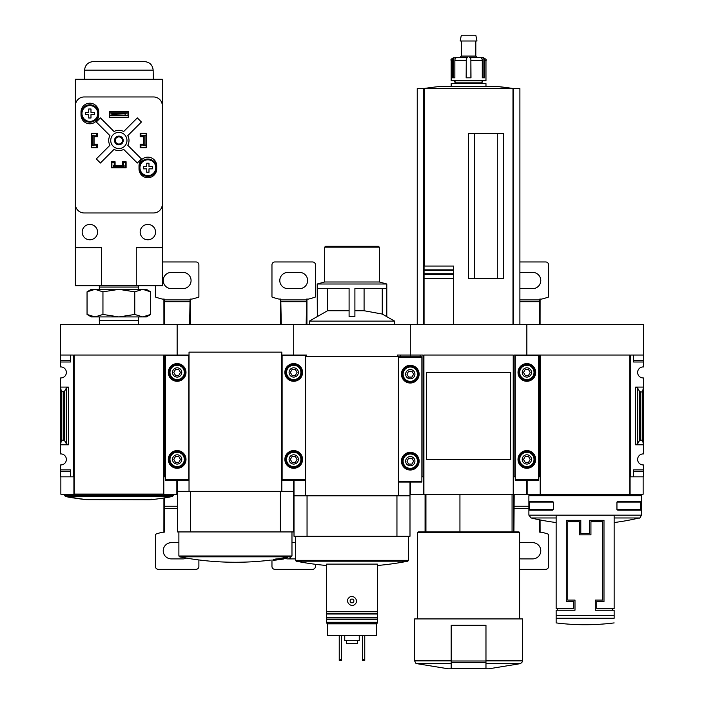 <?xml version="1.0" encoding="UTF-8"?>
<svg xmlns="http://www.w3.org/2000/svg" width="704" height="704" viewBox="0 0 704 704"><rect width="100%" height="100%" fill="white"/><g stroke="black" fill="none" stroke-linecap="round" stroke-linejoin="round"><path stroke-width="1.06" d="M306.478 356.497L306.478 355.045L293.718 355.045L293.718 324.597L410.282 324.597L410.282 355.045L410.282 324.597L526.856 324.597L526.856 355.045L526.856 324.597L643.43 324.597L643.43 366.942A5.509 5.509 0 0 0 637.63 372.442A5.509 5.509 0 0 0 643.43 377.942L643.43 387.086L635.598 387.086L637.683 388.177L639.478 391.274L640.781 391.952L642.558 391.952L643.43 387.086L643.43 453.93A5.509 5.509 0 0 0 637.63 459.439A5.509 5.509 0 0 0 643.43 464.939L643.43 476.837L633.565 476.837L633.565 471.328L643.43 471.328M557.594 610.227L557.594 608.775M612.691 608.775L612.691 610.227M596.737 608.775L596.737 601.524L603.988 601.524L603.988 520.335L589.494 520.335L589.494 533.377L580.791 533.377L580.791 520.335L566.289 520.335L566.289 601.524L573.54 601.524L573.54 608.775L556.142 608.775L556.142 515.258L614.143 515.258L614.143 608.775L596.737 608.775M528.889 495.686L641.397 495.686L641.397 515.152L528.889 515.152L528.889 495.686L530.332 494.234M640.719 509.599L640.622 510.18L617.786 510.18L616.95 509.599L640.719 509.599L640.622 501.486L617.786 501.486L616.95 502.066L640.719 502.066M616.95 509.599L616.95 502.066M529.566 509.599L529.654 510.18L552.499 510.18L553.326 509.599L553.326 502.066L552.499 501.486L529.654 501.486L529.566 509.599L553.326 509.599M643.43 355.045L630.67 355.045L630.67 476.837L630.089 476.837L630.089 494.234L629.798 355.045L629.798 494.234L527.146 494.234L527.146 480.313M526.566 480.313L526.566 494.234L513.515 494.234L513.515 476.837L514.096 476.837L514.096 355.045L539.616 355.045L539.616 476.837L540.197 476.837L540.197 494.234M630.67 476.837L633.565 476.837L633.565 469.876L643.43 469.876M637.683 443.696L635.598 444.796L643.43 444.796L642.558 439.93L639.478 440.607L637.683 443.696L637.683 388.177M643.43 360.554L633.565 360.554L633.565 355.045L633.565 362.006L643.43 362.006M538.454 476.837L539.616 476.837M643.139 476.837L643.139 494.234L630.089 494.234M629.798 355.045L540.487 355.045L540.487 494.234M642.558 439.93L642.558 391.952M556.142 517.977L531.106 517.977L528.889 515.152M614.143 618.27L614.143 610.227L595.294 610.227L595.294 600.072L602.536 600.072L602.536 521.778L590.938 521.778L590.938 534.829L579.339 534.829L579.339 521.778L567.741 521.778L567.741 600.072L574.992 600.072L574.992 610.227L556.142 610.227L556.142 622.908L556.142 618.27L614.143 618.27M553.326 502.066L529.566 502.066M510.62 447.753L510.62 459.439L426.527 459.439L426.527 372.442L510.62 372.442L510.62 384.155M397.522 356.497L397.522 355.045L410.282 355.045L410.282 356.787L410.282 355.045L423.042 355.045L423.042 476.837L423.623 476.837L423.623 494.234L410.573 494.234L410.573 482.055M425.938 531.934L425.938 494.234M485.971 668.8L488.866 668.8L485.971 668.8L485.971 668.254M513.515 494.234L423.623 494.234M514.096 476.837L515.258 476.837M421.881 476.837L423.042 476.837M420.147 355.045L420.147 356.787L420.147 355.045M423.914 494.234L423.914 355.045L513.225 355.045L513.225 494.234M510.62 372.442L510.62 459.439L510.62 372.442M497.279 278.52L497.279 133.531M474.663 278.52L474.663 133.531M453.658 274.454L453.658 278.256L453.658 273.742L453.658 274.454L424.063 274.454L424.063 324.597L424.063 266.05L453.658 266.05L453.658 270.565L453.658 266.05M424.063 273.742L453.658 273.742L453.658 270.565L424.063 270.565M453.658 324.597L453.658 278.256L424.063 278.256M453.658 269.852L424.063 269.852L424.063 266.05M423.623 324.597L423.623 88.581L417.243 88.581L417.243 324.597M519.895 324.597L519.895 88.581L423.623 88.581M513.515 324.597L513.515 88.581A289.978 289.978 0 0 0 497.534 86.522L439.613 86.522A289.978 289.978 0 0 0 423.597 88.581M503.369 278.52L503.369 133.531L468.574 133.531L468.574 278.52L503.369 278.52M497.534 86.522L513.542 88.581M451.176 668.254L451.176 668.8L448.272 668.8L451.176 668.8L451.176 625.302L485.971 625.302L485.971 668.51L451.176 668.51M451.176 663.634L416.715 663.634C416.363 664.171 415.668 663.247 414.638 660.845L414.638 618.922L522.509 618.922L522.509 660.845C523.125 661.03 522.438 661.962 520.423 663.634L488.866 668.8M417.534 618.922L417.534 532.514L519.605 532.514L519.605 618.922M417.534 532.514L418.114 531.934L519.024 531.934L519.605 532.514M459.941 531.934L459.941 494.234M452.443 60.43A2.904 2.693 90 0 1 453.27 58.335L455.646 57.526L456.412 57.526L455.567 58.335A2.904 2.288 -90 0 0 454.863 60.43L454.863 77.827L452.443 77.827L452.443 60.43L451.176 60.43L451.176 80.722L485.971 80.722L485.971 60.43C486.913 60.069 485.945 59.101 483.067 57.526L481.492 57.526L483.877 58.335L483.877 77.827L482.284 77.827L484.704 77.827L484.704 60.43A2.904 2.693 -90 0 0 483.877 58.335M482.284 77.827L482.284 60.43A2.904 2.288 90 0 0 481.58 58.335L480.726 57.526L483.067 57.526M456.456 57.534L467.808 57.526L466.277 58.335L466.154 77.827L470.994 77.827L470.87 58.335L470.87 77.827M455.646 57.526L456.412 57.526M480.691 57.534L469.339 57.526L470.87 58.335M451.176 86.522L451.176 83.626L485.971 83.626L485.971 86.522M454.071 83.626L455.523 82.174L481.624 82.174L483.067 83.626M481.624 82.174L483.067 80.722M469.339 57.526L477.268 57.526L475.816 56.082L475.816 40.999M481.492 57.526L480.726 57.526M459.87 57.526L461.322 56.082L475.816 56.082M460.178 40.999L476.969 40.999L475.816 35.2L461.322 35.2L460.178 40.999M454.863 77.827L453.27 77.827L453.27 58.335M513.638 494.234L513.612 531.934M514.184 494.234L513.92 531.934M519.605 569.334L545.706 569.334A2.904 2.904 0 0 0 548.601 566.438L548.601 534.301A63.791 63.791 0 0 0 541.658 532.224L539.792 532.224L539.792 519.878M540.1 532.224L540.074 519.939M540.074 324.597L540.1 299.077M539.299 324.597L539.792 299.077L541.658 299.077A63.791 63.791 0 0 0 548.601 297L548.601 264.862A2.904 2.904 0 0 0 545.706 261.958L519.895 261.958M527.146 482.055L526.566 482.055M527.146 481.087L526.566 481.087M519.895 288.561A8.122 8.122 0 0 0 521.057 288.64L532.655 288.64A8.122 8.122 0 0 0 540.778 280.518A8.122 8.122 0 0 0 532.655 272.404L521.057 272.404A8.122 8.122 0 0 0 519.895 272.483M519.605 558.765A8.122 8.122 0 0 0 521.057 558.897L532.655 558.897A8.122 8.122 0 0 0 540.778 550.783A8.122 8.122 0 0 0 532.655 542.661L521.057 542.661A8.122 8.122 0 0 0 519.605 542.793M515.258 355.045L515.258 480.313L538.454 480.313L538.454 355.045M535.7 372.442A8.844 8.844 0 0 1 522.438 380.098A8.844 8.844 0 0 1 522.438 364.786A8.844 8.844 0 0 1 535.7 372.442M535.7 459.439A8.844 8.844 0 0 1 522.438 467.095A8.844 8.844 0 0 1 522.438 451.774A8.844 8.844 0 0 1 535.7 459.439M531.494 459.439A4.638 4.638 0 0 1 524.533 463.452A4.638 4.638 0 0 1 524.533 455.418A4.638 4.638 0 0 1 531.494 459.439M523.512 459.439L525.184 462.334L528.528 462.334L530.209 459.439L528.528 456.535L525.184 456.535L523.512 459.439M534.978 459.439A8.122 8.122 0 0 1 522.799 466.47A8.122 8.122 0 0 1 522.799 452.408A8.122 8.122 0 0 1 534.978 459.439M531.494 372.442A4.638 4.638 0 0 1 524.533 376.464A4.638 4.638 0 0 1 524.533 368.43A4.638 4.638 0 0 1 531.494 372.442M523.512 372.442L525.184 375.346L528.528 375.346L530.209 372.442L528.528 369.547L525.184 369.547L523.512 372.442M534.978 372.442A8.122 8.122 0 0 1 522.799 379.474A8.122 8.122 0 0 1 522.799 365.411A8.122 8.122 0 0 1 534.978 372.442M309.373 324.597L309.373 321.121L394.627 321.121L386.672 316.598L386.672 288.35L354.904 288.35L354.904 316.598L349.096 316.598L349.096 288.35L317.328 288.35L317.328 316.598L327.527 310.737L349.096 310.737M317.328 316.598L317.205 284.002L386.795 284.002L386.795 316.598M354.904 310.737L364.082 310.737L382.254 314.054L386.672 316.598M364.082 310.737L364.082 288.35M327.527 310.737L327.527 288.35M327.351 623.85L376.649 623.85L376.649 635.457L327.351 635.457L327.351 623.128M329.525 623.128L346.342 623.128M326.63 611.723L326.63 623.128L377.37 623.128L377.37 564.124L326.63 564.124L326.63 611.723L377.37 611.723M348.85 597.828C344.661 601.709 351.314 608.326 355.15 604.067C359.339 600.195 352.686 593.56 348.85 597.828M409.992 536.281L294.008 536.281L294.008 495.801L409.992 495.801L409.992 536.281M400.426 355.045L400.426 356.787L400.426 355.045M409.992 482.055L409.992 495.686L294.008 495.686L294.008 480.313M396.95 536.281L396.95 495.801M307.05 536.281L307.05 495.801M398.394 495.686L398.394 356.497L305.606 356.497L305.606 495.686M377.37 565.497A289.978 289.978 0 0 0 407.845 561.185L296.155 561.185L295.451 560.331L295.451 536.281M376.649 623.85L376.649 623.128M326.63 619.652L377.37 619.652M350.662 599.623A1.883 1.883 0 0 1 353.883 600.943A1.883 1.883 0 0 1 351.287 602.686A1.883 1.883 0 0 1 350.662 599.623M362.437 635.457L362.437 660.387L364.76 660.387L364.76 659.525L362.437 659.525M364.76 635.457L364.76 659.525M339.24 635.457L339.24 660.387L341.563 660.387L341.563 659.525L339.24 659.525M341.563 635.457L341.563 659.525M346.491 640.675L346.491 643.57L357.509 643.57L357.509 640.675M344.749 635.457L344.749 640.675L359.251 640.675L359.251 635.457M317.205 284.002L324.667 281.996L379.333 281.996L386.795 284.002M324.667 281.996L324.667 247.174L379.333 247.174L379.333 281.996M324.667 247.174L325.538 246.303L378.462 246.303L379.333 247.174M382.254 314.054L382.254 288.35M414.489 356.787L417.613 356.787M402.952 356.787L406.085 356.787M398.684 356.787L421.881 356.787L421.881 482.055L398.684 482.055L398.684 356.787M419.126 374.185A8.844 8.844 0 0 1 405.865 381.841A8.844 8.844 0 0 1 405.865 366.52A8.844 8.844 0 0 1 419.126 374.185M419.126 461.173A8.844 8.844 0 0 1 405.865 468.838A8.844 8.844 0 0 1 405.865 453.517A8.844 8.844 0 0 1 419.126 461.173M414.929 461.173A4.638 4.638 0 0 1 407.968 465.194A4.638 4.638 0 0 1 407.968 457.16A4.638 4.638 0 0 1 414.929 461.173M406.938 461.173L408.61 464.077L411.963 464.077L413.635 461.173L411.963 458.278L408.61 458.278L406.938 461.173M418.405 461.173A8.122 8.122 0 0 1 406.226 468.204A8.122 8.122 0 0 1 406.226 454.142A8.122 8.122 0 0 1 418.405 461.173M414.929 374.185A4.638 4.638 0 0 1 407.968 378.198A4.638 4.638 0 0 1 407.968 370.163A4.638 4.638 0 0 1 414.929 374.185M406.938 374.185L408.61 377.08L411.963 377.08L413.635 374.185L411.963 371.281L408.61 371.281L406.938 374.185M418.405 374.185A8.122 8.122 0 0 1 406.226 381.216A8.122 8.122 0 0 1 406.226 367.154A8.122 8.122 0 0 1 418.405 374.185M281.829 355.045L293.718 355.045L293.718 324.597L177.144 324.597L177.144 355.045L189.033 355.045M282.41 559.002C293.049 557.489 293.049 557.489 282.41 559.002A289.863 262.706 -90 0 0 286.352 558.237L286.352 557.366A288.27 270.89 -90 0 1 284.425 557.665A289.898 262.742 90 0 1 279.594 558.571L279.594 559.442A286.361 121.018 90 0 0 281.846 559.266A288.992 271.568 90 0 0 283.774 558.967L283.774 558.879M286.352 557.577L287.382 557.427M286.352 558.237A288.27 270.89 -90 0 1 284.425 558.536L284.425 557.665M284.425 558.536A289.898 262.742 90 0 1 279.594 559.442M281.846 559.266A288.992 271.568 90 0 0 283.774 558.967A286.123 120.921 -90 0 1 281.978 559.134C291.289 557.814 291.289 557.814 281.978 559.134M276.32 559.038A289.661 289.661 0 0 0 278.925 558.659L278.925 559.53A289.661 289.661 0 0 1 276.32 559.909L276.32 559.777A289.52 289.52 0 0 1 275.739 559.856L275.739 559.997A289.661 289.661 0 0 1 273.126 560.349L273.126 560.375A289.687 289.687 0 0 0 275.739 560.023L275.739 560.129A289.793 289.793 0 0 0 276.32 560.041L276.32 559.935A289.687 289.687 0 0 0 278.925 559.557A289.687 289.687 0 0 1 273.126 560.375L273.126 559.478A289.661 289.661 0 0 0 275.739 559.126M276.32 559.777L276.32 558.906A289.52 289.52 0 0 1 275.739 558.985L275.739 559.856M293.427 480.313L293.427 491.33L177.434 491.33L177.434 480.313M190.485 491.454L177.434 491.454L177.434 531.934L293.427 531.934L293.427 491.454L190.485 491.454L190.485 531.934M280.377 491.454L280.377 531.934M289.071 558.122A289.978 289.978 0 0 0 290.523 557.85L290.523 556.978A289.978 289.978 0 0 0 291.271 556.838L179.59 556.838L178.886 555.984L178.886 531.934M189.033 491.33L189.033 352.141L281.829 352.141L281.829 491.33M306.161 324.597L306.654 299.077L308.51 299.077A63.791 63.791 0 0 0 315.462 297L315.462 264.862A2.904 2.904 0 0 0 312.567 261.958L274.868 261.958A2.904 2.904 0 0 0 271.964 264.862L271.964 297A63.791 63.791 0 0 0 278.916 299.077L280.773 299.077L281.266 324.597M280.474 299.077L280.5 324.597M306.926 324.597L306.953 299.077M294.008 482.055L293.427 482.055M294.008 481.087L293.427 481.087M299.517 288.64A8.122 8.122 0 0 0 307.63 280.518A8.122 8.122 0 0 0 299.517 272.404L287.918 272.404A8.122 8.122 0 0 0 279.796 280.518A8.122 8.122 0 0 0 287.918 288.64L299.517 288.64M295.451 558.897L287.918 558.897A8.122 8.122 0 0 1 285.736 558.598M291.975 542.661L295.451 542.661M271.964 559.909L271.964 566.438A2.904 2.904 0 0 0 274.868 569.334L312.567 569.334A2.904 2.904 0 0 0 315.462 566.438L315.462 564.3M282.119 355.045L282.119 480.313L305.316 480.313L305.316 355.045M302.562 372.442A8.844 8.844 0 0 1 289.291 380.098A8.844 8.844 0 0 1 289.291 364.786A8.844 8.844 0 0 1 302.562 372.442M302.562 459.439A8.844 8.844 0 0 1 289.291 467.095A8.844 8.844 0 0 1 289.291 451.774A8.844 8.844 0 0 1 302.562 459.439M298.355 459.439A4.638 4.638 0 0 1 291.394 463.452A4.638 4.638 0 0 1 291.394 455.418A4.638 4.638 0 0 1 298.355 459.439M290.365 459.439L292.037 462.334L295.39 462.334L297.062 459.439L295.39 456.535L292.037 456.535L290.365 459.439M301.831 459.439A8.122 8.122 0 0 1 289.652 466.47A8.122 8.122 0 0 1 289.652 452.408A8.122 8.122 0 0 1 301.831 459.439M298.355 372.442A4.638 4.638 0 0 1 291.394 376.464A4.638 4.638 0 0 1 291.394 368.43A4.638 4.638 0 0 1 298.355 372.442M290.365 372.442L292.037 375.346L295.39 375.346L297.062 372.442L295.39 369.547L292.037 369.547L290.365 372.442M301.831 372.442A8.122 8.122 0 0 1 289.652 379.474A8.122 8.122 0 0 1 289.652 365.411A8.122 8.122 0 0 1 301.831 372.442M61.442 439.93L64.522 440.607L66.317 443.696L68.402 444.796L60.57 444.796L60.57 453.93A5.509 5.509 0 0 1 66.37 459.439A5.509 5.509 0 0 1 60.57 464.939L60.57 476.837L73.33 476.837L73.33 355.045L60.57 355.045L60.57 366.942A5.509 5.509 0 0 1 66.37 372.442A5.509 5.509 0 0 1 60.57 377.942L60.57 387.086L61.442 391.952L64.522 391.274L66.317 388.177L68.402 387.086L60.57 387.086L60.57 444.796L61.442 439.93L61.442 391.952M176.854 480.313L176.854 494.234L163.803 494.234L163.803 476.837L164.384 476.837L164.384 355.045L177.144 355.045L177.144 324.597L60.57 324.597L60.57 355.045M163.803 494.234L73.911 494.234L73.911 476.837L73.33 476.837M164.384 476.837L165.546 476.837M60.57 360.554L70.435 360.554L70.435 355.045L70.435 362.006L60.57 362.006M60.57 469.876L70.435 469.876L70.435 476.837L70.435 471.328L60.57 471.328M73.911 494.234L60.861 494.234L60.861 476.837M163.513 355.045L163.513 494.085L74.202 494.085L74.202 355.045L163.513 355.045M86.029 499.638L151.694 499.638A289.978 289.978 0 0 0 172.427 496.514L65.287 496.514A289.978 289.978 0 0 0 86.029 499.638L65.287 496.514L64.346 494.234M151.694 499.638L86.09 499.638L149.6 499.743L151.624 499.638L151.043 499.066M142.718 316.914L91.309 316.914L87.05 314.45L95.005 316.914L102.951 314.45L118.862 316.914L134.763 314.45L142.718 316.914L150.665 314.45L142.718 316.914L146.406 316.914L150.665 314.45L150.665 291.826L142.718 289.362L134.763 291.826L118.862 289.362L102.951 291.826L95.005 289.362L87.05 291.826L95.005 289.362L146.406 289.362L150.665 291.826M99.431 324.597L99.308 320.663L138.406 320.663L138.406 316.914M134.763 314.45L134.763 291.826M102.951 314.45L102.951 291.826M87.05 314.45L87.05 291.826L91.309 289.362L95.005 289.362M99.352 285.736L99.308 287.065L138.406 287.065L138.362 285.736M136.259 285.736L162.351 285.736L162.351 79.279L75.363 79.279L75.363 247.755L101.464 247.755L101.464 285.736L136.259 285.736L136.259 247.755L162.351 247.755M75.363 247.755L75.363 285.736L101.464 285.736M140.175 133.505L140.897 133.505L140.897 135.819L146.115 135.238L146.115 147.418L140.897 147.418L140.897 145.103L146.115 145.103M140.897 133.505L146.115 133.505L146.115 135.238M91.599 135.238L91.599 145.103L92.761 145.103L92.761 135.819L93.922 135.819L93.922 135.238L91.599 135.238L91.599 133.505L96.818 133.505L96.818 135.819L93.922 135.819L93.922 145.103L96.818 145.103L96.818 147.418L97.548 147.418M91.599 145.103L91.599 147.418L96.818 147.418M113.643 167.719L113.643 165.396L114.215 165.396L114.215 167.719L111.901 167.719L111.901 162.501L114.215 162.501L114.215 165.396L123.499 165.396L123.499 162.501L125.814 162.501L125.814 161.779M125.814 162.501L125.814 167.719L123.499 167.719L123.499 165.396L124.08 165.396L124.08 167.719M115.086 161.779L111.61 161.779L111.61 167.869L126.104 167.869L126.104 161.779L122.628 161.779L122.628 165.255L115.086 165.255L115.086 161.779M97.548 147.708L97.548 144.232L94.063 144.232L94.063 136.69L97.548 136.69L97.548 133.214L91.458 133.214L91.458 147.708L97.548 147.708M143.651 144.232L140.175 144.232L140.175 147.708L146.265 147.708L146.265 133.214L140.175 133.214L140.175 136.69L143.651 136.69L143.651 144.232M139.014 165.977L139.014 168.881A8.844 8.844 0 0 0 147.858 177.725A8.844 8.844 0 0 0 156.702 168.881L156.702 165.977A8.844 8.844 0 0 0 147.858 157.133A8.844 8.844 0 0 0 139.014 165.977M81.013 112.042L81.013 114.946A8.844 8.844 0 0 0 89.857 123.79A8.844 8.844 0 0 0 98.701 114.946L98.701 112.042A8.844 8.844 0 0 0 89.857 103.198A8.844 8.844 0 0 0 81.013 112.042M109.437 111.461L109.437 117.26L128.286 117.26L128.286 111.461L109.437 111.461M84.119 96.967A8.703 8.703 0 0 0 75.416 105.662L75.416 204.257A8.703 8.703 0 0 0 84.119 212.96L153.595 212.96A8.703 8.703 0 0 0 162.298 204.257L162.298 105.662A8.703 8.703 0 0 0 153.595 96.967L84.119 96.967M127.996 115.236L109.727 115.236L112.622 114.726L127.996 115.236L127.996 112.913L125.092 113.423L125.092 114.726M125.092 113.423L112.622 113.423L112.622 114.726M112.622 113.423L109.727 112.913L127.996 112.913M109.727 115.236L109.727 112.913M109.93 145.288L96.307 158.919L100.408 163.02L114.03 149.389A10.146 10.146 0 0 0 123.684 149.389L137.315 163.02L141.416 158.919L127.785 145.288A10.146 10.146 0 0 0 127.785 135.634L141.416 122.012L137.315 117.902L123.684 131.534A10.146 10.146 0 0 0 114.03 131.534L100.408 117.902L96.307 122.012L109.93 135.634A10.146 10.146 0 0 0 109.93 145.288M155.54 232.091A7.682 7.682 0 0 0 144.012 225.438A7.682 7.682 0 0 0 144.012 238.753A7.682 7.682 0 0 0 155.54 232.091M97.548 232.091A7.682 7.682 0 0 0 86.02 225.438A7.682 7.682 0 0 0 86.02 238.753A7.682 7.682 0 0 0 97.548 232.091M126.975 140.466A8.122 8.122 0 0 0 114.796 133.434A8.122 8.122 0 0 0 114.796 147.497A8.122 8.122 0 0 0 126.975 140.466M123.209 140.466A4.347 4.347 0 0 0 116.679 136.69A4.347 4.347 0 0 0 116.679 144.232A4.347 4.347 0 0 0 123.209 140.466M122.426 140.466A3.564 3.564 0 0 0 117.075 137.377A3.564 3.564 0 0 0 117.075 143.546A3.564 3.564 0 0 0 122.426 140.466M153.155 70.136L84.559 70.136C85.149 64.935 88.044 62.084 93.262 61.591L144.461 61.591C149.67 62.084 152.574 64.935 153.155 70.136L153.314 79.279M98.56 113.494A8.703 8.703 0 0 0 85.51 105.961A8.703 8.703 0 0 0 85.51 121.026A8.703 8.703 0 0 0 98.56 113.494A8.703 8.703 0 0 0 85.51 105.961A8.703 8.703 0 0 0 85.51 121.026A8.703 8.703 0 0 0 98.56 113.494M90.983 117.99L88.739 117.99L88.739 114.62L85.369 114.62L85.369 112.367L88.739 112.367L88.739 108.997L90.983 108.997L90.983 112.367L94.354 112.367L94.354 114.62L90.983 114.62L90.983 117.99M156.552 167.719A8.703 8.703 0 0 0 143.51 160.186A8.703 8.703 0 0 0 143.51 175.252A8.703 8.703 0 0 0 156.552 167.719A8.703 8.703 0 0 0 143.51 160.186A8.703 8.703 0 0 0 143.51 175.252A8.703 8.703 0 0 0 156.552 167.719M148.984 172.216L146.731 172.216L146.731 168.846L143.361 168.846L143.361 166.593L146.731 166.593L146.731 163.222L148.984 163.222L148.984 166.593L152.354 166.593L152.354 168.846L148.984 168.846L148.984 172.216M140.175 147.418L140.897 147.418M146.115 145.684L143.801 145.684L143.801 135.819L144.954 135.819L144.954 145.103M146.115 135.819L144.954 135.819M92.761 135.819L91.599 135.819M92.761 145.103L93.922 145.103L93.922 145.684L91.599 145.684M96.818 133.505L97.548 133.505M114.215 167.719L123.499 167.719M114.215 166.558L123.499 166.558M111.901 162.501L111.901 161.779M155.399 285.736L155.399 297A63.791 63.791 0 0 0 162.342 299.077L164.208 299.077L164.701 324.597M163.9 299.077L163.926 324.597M163.926 497.983L163.9 532.224M164.402 497.904L164.208 532.224L162.342 532.224A63.791 63.791 0 0 0 155.399 534.301L155.399 566.438A2.904 2.904 0 0 0 158.294 569.334L195.994 569.334A2.904 2.904 0 0 0 198.889 566.438L198.889 559.953M190.362 324.597L190.388 299.077M189.587 324.597L190.08 299.077L191.937 299.077A63.791 63.791 0 0 0 198.889 297L198.889 264.862A2.904 2.904 0 0 0 195.994 261.958L162.351 261.958M177.434 482.055L176.854 482.055M177.434 481.087L176.854 481.087M182.943 288.64A8.122 8.122 0 0 0 191.066 280.518A8.122 8.122 0 0 0 182.943 272.404L171.345 272.404A8.122 8.122 0 0 0 163.222 280.518A8.122 8.122 0 0 0 171.345 288.64L182.943 288.64M178.886 542.661L171.345 542.661A8.122 8.122 0 0 0 163.222 550.783A8.122 8.122 0 0 0 171.345 558.897L182.943 558.897A8.122 8.122 0 0 0 186.463 558.096M165.546 355.045L165.546 480.313L188.742 480.313L188.742 355.045M185.988 372.442A8.844 8.844 0 0 1 172.718 380.098A8.844 8.844 0 0 1 172.718 364.786A8.844 8.844 0 0 1 185.988 372.442M185.988 459.439A8.844 8.844 0 0 1 172.718 467.095A8.844 8.844 0 0 1 172.718 451.774A8.844 8.844 0 0 1 185.988 459.439M181.782 459.439A4.638 4.638 0 0 1 174.821 463.452A4.638 4.638 0 0 1 174.821 455.418A4.638 4.638 0 0 1 181.782 459.439M173.791 459.439L175.472 462.334L178.816 462.334L180.488 459.439L178.816 456.535L175.472 456.535L173.791 459.439M185.266 459.439A8.122 8.122 0 0 1 173.087 466.47A8.122 8.122 0 0 1 173.087 452.408A8.122 8.122 0 0 1 185.266 459.439M181.782 372.442A4.638 4.638 0 0 1 174.821 376.464A4.638 4.638 0 0 1 174.821 368.43A4.638 4.638 0 0 1 181.782 372.442M173.791 372.442L175.472 375.346L178.816 375.346L180.488 372.442L178.816 369.547L175.472 369.547L173.791 372.442M185.266 372.442A8.122 8.122 0 0 1 173.087 379.474A8.122 8.122 0 0 1 173.087 365.411A8.122 8.122 0 0 1 185.266 372.442M635.598 444.796L635.598 387.086M639.478 440.607L639.478 391.274M640.781 439.93L640.781 391.952M614.143 517.977L639.17 517.977C639.505 518.593 640.244 517.651 641.397 515.152M556.142 615.454L614.143 615.454M485.971 663.634L520.423 663.634M485.971 660.845L522.509 660.845M512.987 324.597L512.987 88.581M424.151 266.05L424.151 88.581M414.638 660.845L451.176 660.845M485.971 661.003L451.176 661.003M485.971 662.42L451.176 662.42M484.704 60.43L485.971 60.43M470.994 60.43L482.284 60.43M454.863 60.43L466.154 60.43M466.277 58.335L466.277 77.827M528.889 506.246L513.938 506.246M528.889 508.473L513.92 508.473M527.146 482.733L526.566 482.733M539.783 301.682L519.895 301.682M539.792 299.904L519.895 299.904M515.258 479.732L538.454 479.732M515.258 355.626L538.454 355.626M534.019 459.439A7.163 7.163 0 0 1 523.274 465.643A7.163 7.163 0 0 1 523.274 453.235A7.163 7.163 0 0 1 534.019 459.439M534.019 372.442A7.163 7.163 0 0 1 523.274 378.646A7.163 7.163 0 0 1 523.274 366.238A7.163 7.163 0 0 1 534.019 372.442M295.451 560.331L408.549 560.331L408.549 536.281M326.63 613.536L377.37 613.536M326.63 614.011L377.37 614.011M326.63 617.461L377.37 617.461M326.63 617.936L377.37 617.936M326.63 622.257L377.37 622.257M398.684 481.474L421.881 481.474M398.684 357.368L421.881 357.368M417.454 461.173A7.163 7.163 0 0 1 406.701 467.386A7.163 7.163 0 0 1 406.701 454.969A7.163 7.163 0 0 1 417.454 461.173M417.454 374.185A7.163 7.163 0 0 1 406.701 380.389A7.163 7.163 0 0 1 406.701 367.981A7.163 7.163 0 0 1 417.454 374.185M178.886 555.984L291.975 555.984L291.975 531.934M294.008 506.246L293.427 506.246M294.008 508.473L293.427 508.473M294.008 482.733L293.427 482.733M306.636 301.682L280.79 301.682M306.654 299.904L280.773 299.904M282.119 479.732L305.316 479.732M282.119 355.626L305.316 355.626M300.881 459.439A7.163 7.163 0 0 1 290.136 465.643A7.163 7.163 0 0 1 290.136 453.235A7.163 7.163 0 0 1 300.881 459.439M300.881 372.442A7.163 7.163 0 0 1 290.136 378.646A7.163 7.163 0 0 1 290.136 366.238A7.163 7.163 0 0 1 300.881 372.442M68.402 444.796L68.402 387.086M63.219 439.93L63.219 391.952M64.522 440.607L64.522 391.274M66.317 443.696L66.317 388.177M64.346 495.37L173.378 495.37L173.378 494.234M97.768 113.494A7.911 7.911 0 0 0 89.214 105.609A7.911 7.911 0 0 0 82.06 114.778A7.911 7.911 0 0 0 91.775 121.167A7.911 7.911 0 0 0 97.768 113.494M155.769 167.719A7.911 7.911 0 0 0 147.215 159.834A7.911 7.911 0 0 0 140.052 169.004A7.911 7.911 0 0 0 149.776 175.393A7.911 7.911 0 0 0 155.769 167.719M177.434 506.246L164.226 506.246M177.434 508.473L164.208 508.473M177.434 482.733L176.854 482.733M190.071 301.682L164.217 301.682M190.08 299.904L164.208 299.904M165.546 479.732L188.742 479.732M165.546 355.626L188.742 355.626M184.307 459.439A7.163 7.163 0 0 1 173.562 465.643A7.163 7.163 0 0 1 173.562 453.235A7.163 7.163 0 0 1 184.307 459.439M184.307 372.442A7.163 7.163 0 0 1 173.562 378.646A7.163 7.163 0 0 1 173.562 366.238A7.163 7.163 0 0 1 184.307 372.442M531.106 517.977A231.986 231.986 0 0 0 556.142 522.535M614.143 522.535A231.986 231.986 0 0 0 639.17 517.977M639.945 494.234L641.397 495.686M556.142 622.908A231.986 231.986 0 0 0 614.143 622.908M425.075 531.934L425.075 494.234M416.715 663.634L448.272 668.8M512.063 531.934L512.063 494.234M451.176 60.43C450.375 59.805 451.343 58.837 454.071 57.526M455.523 82.174L454.071 80.722M461.322 56.082L461.322 40.999M317.205 316.598L309.373 321.121M296.155 561.185A289.978 289.978 0 0 0 326.63 565.497M407.845 561.185L408.549 560.331M394.627 324.597L394.627 321.121M179.59 556.838A289.978 289.978 0 0 0 270.23 560.164M291.271 556.838L291.975 555.984M172.427 496.514L173.378 495.37M138.283 324.597L138.406 320.663M99.308 320.663L99.308 316.914M138.406 289.362L138.406 287.065M99.308 289.362L99.308 287.065M84.559 70.136L84.401 79.279"/></g></svg>
